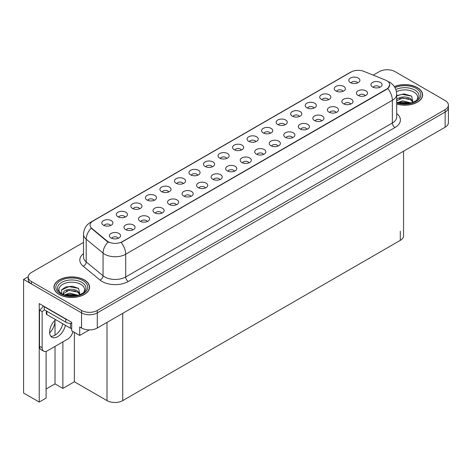 <?xml version="1.0" encoding="UTF-8"?>
<svg xmlns="http://www.w3.org/2000/svg" width="472" height="472" viewBox="0 0 472 472"><rect width="100%" height="100%" fill="white"/><g stroke="black" fill="none" stroke-linecap="round" stroke-linejoin="round"><path stroke-width="0.71" d="M168.734 191.968A3.339 1.929 0 0 0 167.837 191.03A3.339 1.929 0 0 0 164.551 190.54A3.339 1.929 0 0 0 162.22 191.968M169.413 187.089A5.564 3.21 0 0 0 162.279 186.735A5.564 3.21 0 0 0 160.439 190.723A5.564 3.21 0 0 0 161.542 191.632A5.564 3.21 0 0 0 170.516 190.723A5.564 3.21 0 0 0 169.413 187.089M357.605 82.925A3.339 1.929 0 0 0 356.708 81.986A3.339 1.929 0 0 0 353.422 81.497A3.339 1.929 0 0 0 351.091 82.925M358.283 78.045A5.564 3.21 0 0 0 351.156 77.691A5.564 3.21 0 0 0 349.309 81.68A5.564 3.21 0 0 0 350.419 82.588A5.564 3.21 0 0 0 359.387 81.68A5.564 3.21 0 0 0 358.283 78.045M350.708 104.105A3.339 1.929 0 0 0 349.811 103.167A3.339 1.929 0 0 0 346.525 102.678A3.339 1.929 0 0 0 344.194 104.105M351.386 99.226A5.564 3.21 0 0 0 344.259 98.872A5.564 3.21 0 0 0 342.412 102.861A5.564 3.21 0 0 0 343.522 103.769A5.564 3.21 0 0 0 352.49 102.861A5.564 3.21 0 0 0 351.386 99.226M183.26 183.578A3.339 1.929 0 0 0 182.369 182.64A3.339 1.929 0 0 0 179.077 182.151A3.339 1.929 0 0 0 176.752 183.578M183.938 178.705A5.564 3.21 0 0 0 176.811 178.345A5.564 3.21 0 0 0 174.97 182.339A5.564 3.21 0 0 0 176.074 183.248A5.564 3.21 0 0 0 185.042 182.339A5.564 3.21 0 0 0 183.938 178.705M307.124 129.269A3.339 1.929 0 0 0 306.228 128.331A3.339 1.929 0 0 0 302.941 127.841A3.339 1.929 0 0 0 300.611 129.269M307.803 124.396A5.564 3.21 0 0 0 300.67 124.036A5.564 3.21 0 0 0 298.829 128.024A5.564 3.21 0 0 0 299.932 128.933A5.564 3.21 0 0 0 308.906 128.024A5.564 3.21 0 0 0 307.803 124.396M270.432 133.251A3.339 1.929 0 0 0 269.536 132.313A3.339 1.929 0 0 0 266.249 131.824A3.339 1.929 0 0 0 263.925 133.251M271.111 128.378A5.564 3.21 0 0 0 263.984 128.018A5.564 3.21 0 0 0 262.143 132.007A5.564 3.21 0 0 0 263.246 132.915A5.564 3.21 0 0 0 272.214 132.007A5.564 3.21 0 0 0 271.111 128.378M219.952 179.596A3.339 1.929 0 0 0 219.055 178.658A3.339 1.929 0 0 0 215.769 178.168A3.339 1.929 0 0 0 213.438 179.596M220.63 174.723A5.564 3.21 0 0 0 213.497 174.363A5.564 3.21 0 0 0 211.657 178.357A5.564 3.21 0 0 0 212.76 179.266A5.564 3.21 0 0 0 221.734 178.357A5.564 3.21 0 0 0 220.63 174.723M314.022 108.088A3.339 1.929 0 0 0 313.125 107.15A3.339 1.929 0 0 0 309.838 106.66A3.339 1.929 0 0 0 307.508 108.088M314.7 103.209A5.564 3.21 0 0 0 307.567 102.855A5.564 3.21 0 0 0 305.726 106.843A5.564 3.21 0 0 0 306.829 107.752A5.564 3.21 0 0 0 315.803 106.843A5.564 3.21 0 0 0 314.7 103.209M263.535 154.433A3.339 1.929 0 0 0 262.638 153.494A3.339 1.929 0 0 0 259.352 153.005A3.339 1.929 0 0 0 257.028 154.433M264.214 149.559A5.564 3.21 0 0 0 257.087 149.199A5.564 3.21 0 0 0 255.246 153.193A5.564 3.21 0 0 0 256.349 154.102A5.564 3.21 0 0 0 265.317 153.193A5.564 3.21 0 0 0 264.214 149.559M284.964 124.862A3.339 1.929 0 0 0 284.067 123.924A3.339 1.929 0 0 0 280.781 123.434A3.339 1.929 0 0 0 278.45 124.862M285.643 119.988A5.564 3.21 0 0 0 278.51 119.628A5.564 3.21 0 0 0 276.669 123.623A5.564 3.21 0 0 0 277.772 124.531A5.564 3.21 0 0 0 286.746 123.623A5.564 3.21 0 0 0 285.643 119.988M234.478 171.206A3.339 1.929 0 0 0 233.581 170.268A3.339 1.929 0 0 0 230.295 169.784A3.339 1.929 0 0 0 227.97 171.206M235.156 166.333A5.564 3.21 0 0 0 228.029 165.973A5.564 3.21 0 0 0 226.188 169.967A5.564 3.21 0 0 0 227.292 170.876A5.564 3.21 0 0 0 236.26 169.967A5.564 3.21 0 0 0 235.156 166.333M328.547 99.698A3.339 1.929 0 0 0 327.651 98.76A3.339 1.929 0 0 0 324.364 98.27A3.339 1.929 0 0 0 322.034 99.698M329.226 94.825A5.564 3.21 0 0 0 322.099 94.465A5.564 3.21 0 0 0 320.258 98.459A5.564 3.21 0 0 0 321.361 99.368A5.564 3.21 0 0 0 330.329 98.459A5.564 3.21 0 0 0 329.226 94.825M278.067 146.043A3.339 1.929 0 0 0 277.17 145.105A3.339 1.929 0 0 0 273.884 144.615A3.339 1.929 0 0 0 271.553 146.043M278.745 141.169A5.564 3.21 0 0 0 271.612 140.809A5.564 3.21 0 0 0 269.772 144.804A5.564 3.21 0 0 0 270.875 145.712A5.564 3.21 0 0 0 279.849 144.804A5.564 3.21 0 0 0 278.745 141.169M125.145 217.132A3.339 1.929 0 0 0 124.254 216.194A3.339 1.929 0 0 0 120.962 215.704A3.339 1.929 0 0 0 118.637 217.132M125.823 212.258A5.564 3.21 0 0 0 118.696 211.898A5.564 3.21 0 0 0 116.855 215.887A5.564 3.21 0 0 0 117.959 216.795A5.564 3.21 0 0 0 126.927 215.887A5.564 3.21 0 0 0 125.823 212.258M197.792 175.189A3.339 1.929 0 0 0 196.895 174.251A3.339 1.929 0 0 0 193.608 173.761A3.339 1.929 0 0 0 191.278 175.189M198.47 170.315A5.564 3.21 0 0 0 191.337 169.955A5.564 3.21 0 0 0 189.496 173.95A5.564 3.21 0 0 0 190.6 174.858A5.564 3.21 0 0 0 199.573 173.95A5.564 3.21 0 0 0 198.47 170.315M132.78 229.923A3.339 1.929 0 0 0 131.883 228.985A3.339 1.929 0 0 0 128.596 228.495A3.339 1.929 0 0 0 126.266 229.923M133.458 225.05A5.564 3.21 0 0 0 126.331 224.69A5.564 3.21 0 0 0 124.484 228.684A5.564 3.21 0 0 0 125.587 229.593A5.564 3.21 0 0 0 134.561 228.684A5.564 3.21 0 0 0 133.458 225.05M241.375 150.025A3.339 1.929 0 0 0 240.478 149.087A3.339 1.929 0 0 0 237.192 148.597A3.339 1.929 0 0 0 234.867 150.025M242.053 145.152A5.564 3.21 0 0 0 234.926 144.792A5.564 3.21 0 0 0 233.085 148.786A5.564 3.21 0 0 0 234.189 149.695A5.564 3.21 0 0 0 243.157 148.786A5.564 3.21 0 0 0 242.053 145.152M161.837 213.149A3.339 1.929 0 0 0 160.94 212.211A3.339 1.929 0 0 0 157.654 211.721A3.339 1.929 0 0 0 155.323 213.149M162.515 208.276A5.564 3.21 0 0 0 155.382 207.916A5.564 3.21 0 0 0 153.542 211.91A5.564 3.21 0 0 0 154.645 212.813A5.564 3.21 0 0 0 163.619 211.91A5.564 3.21 0 0 0 162.515 208.276M205.42 187.986A3.339 1.929 0 0 0 204.529 187.048A3.339 1.929 0 0 0 201.237 186.558A3.339 1.929 0 0 0 198.913 187.986M206.099 183.112A5.564 3.21 0 0 0 198.972 182.752A5.564 3.21 0 0 0 197.131 186.741A5.564 3.21 0 0 0 198.234 187.649A5.564 3.21 0 0 0 207.202 186.741A5.564 3.21 0 0 0 206.099 183.112M255.907 141.641A3.339 1.929 0 0 0 255.01 140.697A3.339 1.929 0 0 0 251.723 140.213A3.339 1.929 0 0 0 249.393 141.641M256.585 136.762A5.564 3.21 0 0 0 249.452 136.408A5.564 3.21 0 0 0 247.611 140.396A5.564 3.21 0 0 0 248.714 141.305A5.564 3.21 0 0 0 257.688 140.396A5.564 3.21 0 0 0 256.585 136.762M176.363 204.76A3.339 1.929 0 0 0 175.472 203.821A3.339 1.929 0 0 0 172.18 203.332A3.339 1.929 0 0 0 169.855 204.76M177.041 199.886A5.564 3.21 0 0 0 169.914 199.526A5.564 3.21 0 0 0 168.073 203.52A5.564 3.21 0 0 0 169.177 204.429A5.564 3.21 0 0 0 178.145 203.52A5.564 3.21 0 0 0 177.041 199.886M299.49 116.472A3.339 1.929 0 0 0 298.593 115.534A3.339 1.929 0 0 0 295.307 115.05A3.339 1.929 0 0 0 292.982 116.472M300.168 111.599A5.564 3.21 0 0 0 293.041 111.239A5.564 3.21 0 0 0 291.2 115.233A5.564 3.21 0 0 0 292.304 116.141A5.564 3.21 0 0 0 301.272 115.233A5.564 3.21 0 0 0 300.168 111.599M249.01 162.822A3.339 1.929 0 0 0 248.113 161.884A3.339 1.929 0 0 0 244.826 161.394A3.339 1.929 0 0 0 242.496 162.822M249.688 157.943A5.564 3.21 0 0 0 242.555 157.589A5.564 3.21 0 0 0 240.714 161.577A5.564 3.21 0 0 0 241.817 162.486A5.564 3.21 0 0 0 250.791 161.577A5.564 3.21 0 0 0 249.688 157.943M212.317 166.805A3.339 1.929 0 0 0 211.427 165.867A3.339 1.929 0 0 0 208.134 165.377A3.339 1.929 0 0 0 205.81 166.805M212.996 161.925A5.564 3.21 0 0 0 205.869 161.572A5.564 3.21 0 0 0 204.028 165.56A5.564 3.21 0 0 0 205.131 166.468A5.564 3.21 0 0 0 214.099 165.56A5.564 3.21 0 0 0 212.996 161.925M365.239 95.716A3.339 1.929 0 0 0 364.343 94.778A3.339 1.929 0 0 0 361.05 94.288A3.339 1.929 0 0 0 358.726 95.716M365.918 90.842A5.564 3.21 0 0 0 358.785 90.482A5.564 3.21 0 0 0 356.944 94.477A5.564 3.21 0 0 0 358.047 95.385A5.564 3.21 0 0 0 367.021 94.477A5.564 3.21 0 0 0 365.918 90.842M190.894 196.376A3.339 1.929 0 0 0 189.998 195.432A3.339 1.929 0 0 0 186.711 194.948A3.339 1.929 0 0 0 184.381 196.376M191.573 191.496A5.564 3.21 0 0 0 184.44 191.142A5.564 3.21 0 0 0 182.599 195.131A5.564 3.21 0 0 0 183.702 196.039A5.564 3.21 0 0 0 192.676 195.131A5.564 3.21 0 0 0 191.573 191.496M110.619 225.522A3.339 1.929 0 0 0 109.722 224.578A3.339 1.929 0 0 0 106.436 224.094A3.339 1.929 0 0 0 104.105 225.522M111.298 220.642A5.564 3.21 0 0 0 104.17 220.288A5.564 3.21 0 0 0 102.324 224.277A5.564 3.21 0 0 0 103.427 225.185A5.564 3.21 0 0 0 112.401 224.277A5.564 3.21 0 0 0 111.298 220.642M154.202 200.352A3.339 1.929 0 0 0 153.311 199.414A3.339 1.929 0 0 0 150.019 198.93A3.339 1.929 0 0 0 147.695 200.352M154.881 195.479A5.564 3.21 0 0 0 147.754 195.119A5.564 3.21 0 0 0 145.913 199.113A5.564 3.21 0 0 0 147.016 200.022A5.564 3.21 0 0 0 155.984 199.113A5.564 3.21 0 0 0 154.881 195.479M118.248 238.313A3.339 1.929 0 0 0 117.357 237.375A3.339 1.929 0 0 0 114.065 236.885A3.339 1.929 0 0 0 111.74 238.313M118.926 233.439A5.564 3.21 0 0 0 111.799 233.079A5.564 3.21 0 0 0 109.958 237.074A5.564 3.21 0 0 0 111.062 237.982A5.564 3.21 0 0 0 120.03 237.074A5.564 3.21 0 0 0 118.926 233.439M379.765 87.326A3.339 1.929 0 0 0 378.868 86.388A3.339 1.929 0 0 0 375.582 85.904A3.339 1.929 0 0 0 373.252 87.326M380.444 82.453A5.564 3.21 0 0 0 373.317 82.093A5.564 3.21 0 0 0 371.47 86.087A5.564 3.21 0 0 0 372.579 86.995A5.564 3.21 0 0 0 381.547 86.087A5.564 3.21 0 0 0 380.444 82.453M226.849 158.415A3.339 1.929 0 0 0 225.952 157.477A3.339 1.929 0 0 0 222.666 156.987A3.339 1.929 0 0 0 220.335 158.415M227.528 153.542A5.564 3.21 0 0 0 220.394 153.182A5.564 3.21 0 0 0 218.554 157.176A5.564 3.21 0 0 0 219.657 158.085A5.564 3.21 0 0 0 228.631 157.176A5.564 3.21 0 0 0 227.528 153.542M147.305 221.539A3.339 1.929 0 0 0 146.414 220.601A3.339 1.929 0 0 0 143.122 220.111A3.339 1.929 0 0 0 140.798 221.539M147.984 216.66A5.564 3.21 0 0 0 140.857 216.306A5.564 3.21 0 0 0 139.016 220.294A5.564 3.21 0 0 0 140.119 221.203A5.564 3.21 0 0 0 149.087 220.294A5.564 3.21 0 0 0 147.984 216.66M343.079 91.308A3.339 1.929 0 0 0 342.182 90.37A3.339 1.929 0 0 0 338.896 89.881A3.339 1.929 0 0 0 336.565 91.308M343.758 86.435A5.564 3.21 0 0 0 336.624 86.075A5.564 3.21 0 0 0 334.784 90.069A5.564 3.21 0 0 0 335.887 90.978A5.564 3.21 0 0 0 344.861 90.069A5.564 3.21 0 0 0 343.758 86.435M292.593 137.659A3.339 1.929 0 0 0 291.696 136.721A3.339 1.929 0 0 0 288.41 136.231A3.339 1.929 0 0 0 286.079 137.659M293.271 132.78A5.564 3.21 0 0 0 286.144 132.425A5.564 3.21 0 0 0 284.303 136.414A5.564 3.21 0 0 0 285.407 137.322A5.564 3.21 0 0 0 294.375 136.414A5.564 3.21 0 0 0 293.271 132.78M139.677 208.742A3.339 1.929 0 0 0 138.78 207.804A3.339 1.929 0 0 0 135.493 207.314A3.339 1.929 0 0 0 133.163 208.742M140.355 203.869A5.564 3.21 0 0 0 133.228 203.509A5.564 3.21 0 0 0 131.381 207.503A5.564 3.21 0 0 0 132.484 208.412A5.564 3.21 0 0 0 141.458 207.503A5.564 3.21 0 0 0 140.355 203.869M336.182 112.495A3.339 1.929 0 0 0 335.285 111.551A3.339 1.929 0 0 0 331.999 111.067A3.339 1.929 0 0 0 329.668 112.495M336.861 107.616A5.564 3.21 0 0 0 329.727 107.256A5.564 3.21 0 0 0 327.887 111.25A5.564 3.21 0 0 0 328.99 112.159A5.564 3.21 0 0 0 337.964 111.25A5.564 3.21 0 0 0 336.861 107.616M321.65 120.879A3.339 1.929 0 0 0 320.753 119.941A3.339 1.929 0 0 0 317.467 119.451A3.339 1.929 0 0 0 315.137 120.879M322.329 116.006A5.564 3.21 0 0 0 315.202 115.646A5.564 3.21 0 0 0 313.361 119.64A5.564 3.21 0 0 0 314.464 120.549A5.564 3.21 0 0 0 323.432 119.64A5.564 3.21 0 0 0 322.329 116.006M386.845 80.759A10.012 5.782 0 0 0 385.506 80.11L363.912 71.378A10.012 5.782 0 0 0 351.085 72.027L93.002 221.032A10.012 5.782 0 0 0 90.069 225.12A10.012 5.782 0 0 0 91.881 228.436L107.002 240.903A10.012 5.782 0 0 0 122.283 241.676L386.845 88.931A10.012 5.782 0 0 0 389.778 84.848A10.012 5.782 0 0 0 386.845 80.759M28.214 276.757L23.6 279.424L81.556 312.883A11.127 6.425 0 0 0 97.291 312.883L445.143 112.053A11.127 6.425 0 0 0 448.4 107.51A11.127 6.425 0 0 1 445.143 112.053L97.291 312.883A11.127 6.425 0 0 1 81.556 312.883L31.465 283.961A11.127 6.425 0 0 1 28.208 279.424L28.208 276.999A11.127 6.425 0 0 0 31.465 281.542L81.556 310.458A11.127 6.425 0 0 0 97.291 310.458L445.143 109.634A11.127 6.425 0 0 0 448.4 105.091A11.127 6.425 0 0 0 445.143 100.548L395.052 71.626A11.127 6.425 0 0 0 379.317 71.626L373.222 75.142M387.606 69.75L386.763 69.75M46.103 351.369L46.103 398.097L39.229 402.061L39.229 303.584L71.697 322.329L71.697 330.807L79.721 335.444L79.721 326.966L81.556 328.022A11.127 6.425 0 0 0 97.291 328.022L445.143 127.192A11.127 6.425 0 0 0 448.4 122.655L448.4 105.091M89.314 329.904L79.721 335.444M39.229 402.061L23.6 393.04L23.6 279.424M403.554 151.205L403.554 235.817A11.127 6.425 180 0 1 400.297 240.36L122.732 400.61A11.127 6.425 180 0 1 106.996 400.61L74.369 381.777L74.369 332.353M74.369 381.777L62.882 388.409L62.882 341.864M46.103 389.011L55.017 383.866L62.882 388.409M49.654 332.955A11.871 6.85 120 0 0 55.017 320.818L54.646 320.6M55.017 383.866L55.017 346.407M55.017 335.173L55.017 320.818M396.692 104.041A17.8 10.278 0 0 0 422.635 94.901A17.8 10.278 0 0 0 417.419 87.633A17.8 10.278 0 0 0 394.356 86.588M84.364 279.92A17.8 10.278 0 0 0 64.965 277.695A17.8 10.278 0 0 0 53.973 287.188A17.8 10.278 0 0 0 59.189 294.457A17.8 10.278 0 0 0 78.588 296.681A17.8 10.278 0 0 0 89.58 287.188A17.8 10.278 0 0 0 84.364 279.92M389.778 84.848L387.813 88.529L386.845 89.232L121.156 242.478A12.98 7.493 60 0 1 125.694 254.243A14.833 8.567 180 0 1 104.713 254.243A14.833 8.567 180 0 1 103.049 253.098L86.205 239.204A14.833 8.567 180 0 1 83.52 234.295L83.52 257.004A14.833 8.567 0 0 0 86.205 261.919L103.049 275.807A14.833 8.567 0 0 0 104.713 276.952A14.833 8.567 0 0 0 125.694 276.952L392.35 123.003A14.833 8.567 0 0 0 396.692 116.944L396.692 94.235A14.833 8.567 180 0 1 392.35 100.288A12.98 7.493 -120 0 0 387.813 88.529M109.25 242.478L107.002 241.339L91.208 228.188A12.98 8.685 129.5 0 0 86.205 239.204L86.205 261.919A3.711 2.478 -50.5 0 1 83.166 266.173A18.544 10.708 180 0 1 83.52 253.612M83.52 242.401L31.465 272.456A11.127 6.425 0 0 0 28.208 276.999M55.631 319.656A11.31 6.531 120 0 0 49.902 329.474A11.31 6.531 120 0 0 51.955 337.262A11.31 6.531 120 0 0 57.614 336.701A11.31 6.531 120 0 0 65.366 325.279M62.741 323.762A11.31 6.531 -60 0 1 54.994 335.185A11.31 6.531 -60 0 1 50.799 336.235M72.924 331.515A7.416 4.283 -60 0 1 67.844 339.002L47.389 350.814A7.416 4.283 -60 0 1 43.678 351.18A7.416 4.283 -60 0 1 42.144 347.781L42.144 311.567L39.518 310.051A7.416 4.283 120 0 0 43.33 305.956M44.297 309.785A7.416 4.283 -60 0 1 42.144 311.567M43.678 351.18L41.052 349.663A7.416 4.283 -60 0 1 39.518 346.271L39.518 310.051M67.419 319.863A7.416 4.283 180 0 1 65.744 319.137L44.238 306.723A7.416 4.283 0 0 0 44.462 306.605M65.744 319.137L65.744 322.164A7.416 4.283 0 0 0 71.697 323.397M44.238 306.723L44.238 309.75L65.744 322.164M396.456 91.704A12.832 7.41 180 0 1 413.909 92.081A12.832 7.41 180 0 1 416.44 100.483M413.047 102.577L411.608 96.07L404.091 93.893L396.692 95.604M394.421 86.695A17.617 10.172 180 0 1 417.289 87.709A17.617 10.172 180 0 1 422.452 94.901A17.617 10.172 180 0 1 396.692 103.923M397.512 102.648L402.663 100.831L411.1 102.967M398.48 102.943L410.003 103.232M396.692 102.117A8.384 4.838 0 0 0 396.84 102.412M396.539 100.247C397.147 96.907 406.315 95.58 410.764 98.878L413.183 102.276M396.692 100.807L402.604 97.952L410.764 99.84L412.947 102.371M396.692 95.887L402.002 94.365L411.649 96.099M399.33 98.695L402.002 98.211L408.693 98.784M399.336 102.536L402.002 102.052L408.693 102.63M60.168 292.77A12.832 7.41 180 0 1 64.393 283.548A12.832 7.41 180 0 1 80.854 284.374A12.832 7.41 180 0 1 83.385 292.77M79.992 294.864L78.547 288.363L72.422 286.268L65.726 286.947L61.572 289.861L61.708 293.59M84.234 279.996A17.617 10.172 180 0 1 89.391 287.188A17.617 10.172 180 0 1 78.517 296.587A17.617 10.172 180 0 1 59.319 294.38A17.617 10.172 180 0 1 54.156 287.188A17.617 10.172 180 0 1 65.036 277.79A17.617 10.172 180 0 1 84.234 279.996M64.457 294.941L69.608 293.124L78.039 295.254M65.425 295.23L76.948 295.519M63.083 294.428L63.484 292.534A8.384 4.838 0 0 0 63.39 293.248A8.384 4.838 0 0 0 63.779 294.705M63.484 292.534C64.086 289.194 73.254 287.873 77.703 291.171L80.122 294.569M63.431 293.708L68.882 290.315L77.703 292.133L79.886 294.658M46.321 310.948L46.321 313.839A1.853 1.068 0 0 0 46.864 314.594L70.464 328.223A1.853 1.068 0 0 0 71.697 328.536M61.478 290.032L68.947 286.651L78.588 288.392M66.269 290.982L68.947 290.498L75.632 291.071M66.281 294.829L68.947 294.345L75.638 294.917M445.143 127.192L445.143 109.634M97.291 328.022L97.291 310.458M81.556 328.022L81.556 310.458M122.732 400.61L122.732 313.337M400.297 240.36L400.297 231.274M106.996 400.61L106.996 322.423M91.881 228.436L91.881 228.873M107.002 240.903L107.002 241.339M122.283 241.676L122.283 241.971M386.845 88.931L386.845 89.232M128.319 281.495A3.711 2.142 60 0 1 125.694 276.952L125.694 254.243L392.35 100.288L392.35 123.003A3.711 2.142 60 0 0 394.976 127.54L128.319 281.495A18.544 10.708 180 0 1 102.094 281.495A18.544 10.708 180 0 1 100.011 280.067L83.166 266.173M387.789 81.32A12.98 6.077 112 0 0 387.612 81.255L389.66 82.234C394.102 84.901 396.445 88.901 396.692 94.235M91.898 221.787A12.98 7.493 -120 0 0 90.553 222.294C86.116 224.961 83.774 228.961 83.52 234.295M90.553 222.294L349.994 72.505A12.98 7.493 60 0 1 350.979 72.092M108.112 242.03A12.98 8.685 129.5 0 0 103.049 253.098L103.049 275.807A3.711 2.478 -50.5 0 1 100.011 280.067M396.692 113.551A18.544 10.708 180 0 1 394.976 127.54M31.465 281.542L31.465 283.961M42.144 347.781L39.518 346.271M395.855 89.527A14.213 8.207 180 0 1 414.882 90.081A14.213 8.207 180 0 1 418.54 98.046L416.328 100.571L412.947 102.371L409.206 103.386L404.846 103.769L399.265 103.144L396.692 102.359M394.999 87.65A15.948 9.21 180 0 1 416.109 88.388A15.948 9.21 180 0 1 417.425 100.548A15.948 9.21 180 0 1 396.692 102.819M58.068 290.339A14.213 8.207 180 0 1 64.64 281.076A14.213 8.207 180 0 1 81.821 282.374A14.213 8.207 180 0 1 85.479 290.339C84.081 291.714 86.223 291.543 79.886 294.658C73.201 296.788 67.048 296.44 61.425 293.608L58.068 290.339M83.054 280.681A15.948 9.21 180 0 1 83.054 293.702A15.948 9.21 180 0 1 60.499 293.702A15.948 9.21 180 0 1 60.499 280.681A15.948 9.21 180 0 1 83.054 280.681M70.464 328.223L70.464 323.408M46.864 314.594L46.864 311.26M349.994 72.505L352.377 71.402M422.452 94.901L422.452 96.376M89.391 287.188L89.391 288.669M54.156 287.188L54.156 288.669"/></g></svg>
